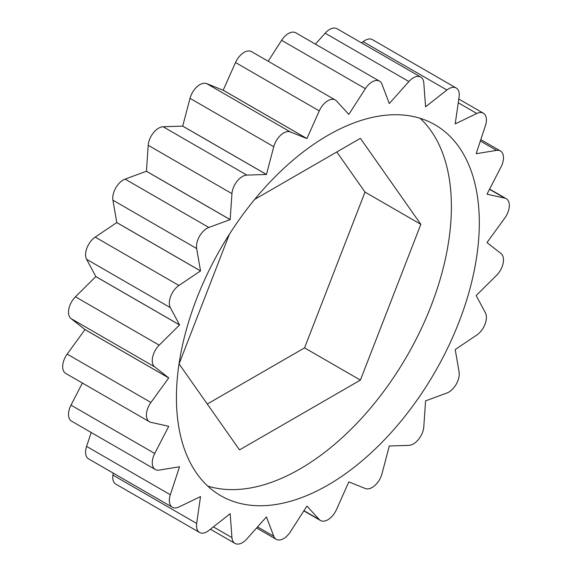<?xml version="1.0" encoding="UTF-8"?>
<svg xmlns="http://www.w3.org/2000/svg" width="572" height="572" viewBox="0 0 572 572"><rect width="100%" height="100%" fill="white"/><g stroke="black" fill="none" stroke-linecap="round" stroke-linejoin="round"><path stroke-width="0.86" d="M179.579 466.795A227.005 131.06 -60 0 1 179.572 466.773L159.188 470.105A14.808 8.544 -60 0 1 155.312 469.512A14.808 8.544 -60 0 1 154.733 453.482L168.733 426.326A227.005 131.06 -60 0 1 168.733 426.29L150.929 422.329A14.808 8.544 -60 0 1 149.485 421.771A14.808 8.544 -60 0 1 150.929 402.459L168.733 377.942A227.005 131.06 -60 0 1 168.733 377.906L154.733 366.917A14.808 8.544 -60 0 1 159.188 345.152L179.572 324.946A227.005 131.06 -60 0 1 179.579 324.903L170.334 307.636A14.808 8.544 -60 0 1 178.936 285.457L200.522 270.942A227.005 131.06 -60 0 1 200.536 270.906L196.668 248.534A14.808 8.544 -60 0 1 208.837 227.456L230.144 219.627A227.005 131.06 -60 0 1 230.173 219.591L231.946 193.643A14.808 8.544 -60 0 1 246.854 175.096L266.43 174.474A227.005 131.06 -60 0 1 266.459 174.446L273.766 146.689A14.808 8.544 -60 0 1 290.39 131.953L306.907 138.581A227.005 131.06 -60 0 1 306.935 138.56L319.269 110.889A14.808 8.544 -60 0 1 335.278 99.978A14.808 8.544 -60 0 1 336.479 100.951L348.813 114.386A227.005 131.06 -60 0 1 348.841 114.371L365.358 88.667A14.808 8.544 -60 0 1 379.529 81.16A14.808 8.544 -60 0 1 381.982 84.213L389.289 103.532A227.005 131.06 -60 0 1 389.31 103.532L408.894 81.546A14.808 8.544 -60 0 1 420.77 77.077A14.808 8.544 -60 0 1 423.795 82.876L425.575 106.771A227.005 131.06 -60 0 1 425.604 106.778L446.904 90.011A14.808 8.544 -60 0 1 456.177 88.002A14.808 8.544 -60 0 1 459.08 97.04L455.212 123.874A227.005 131.06 -60 0 1 455.226 123.888L476.812 113.485A14.808 8.544 -60 0 1 483.354 113.206A14.808 8.544 -60 0 1 485.413 125.726L476.161 153.675A227.005 131.06 -60 0 1 476.176 153.704L496.56 150.364A14.808 8.544 -60 0 1 500.436 150.965A14.808 8.544 -60 0 1 501.015 166.988L487.015 194.151A227.005 131.06 -60 0 1 487.015 194.18L504.819 198.141A14.808 8.544 -60 0 1 506.256 198.698A14.808 8.544 -60 0 1 504.819 218.018L487.015 242.535A227.005 131.06 -60 0 1 487.015 242.571L501.015 253.56A14.808 8.544 -60 0 1 496.56 275.325L476.176 295.531A227.005 131.06 -60 0 1 476.161 295.567L485.413 312.834A14.808 8.544 -60 0 1 476.812 335.013L455.226 349.528A227.005 131.06 -60 0 1 455.212 349.563L459.08 371.936A14.808 8.544 -60 0 1 448.777 392.127A14.808 8.544 -60 0 1 446.904 393.014L425.604 400.85A227.005 131.06 -60 0 1 425.575 400.886L423.795 426.834A14.808 8.544 -60 0 1 413.363 443.951A14.808 8.544 -60 0 1 408.894 445.373L389.31 445.996A227.005 131.06 -60 0 1 389.289 446.024L381.982 473.78A14.808 8.544 -60 0 1 372.129 487.48A14.808 8.544 -60 0 1 365.358 488.524L348.841 481.889A227.005 131.06 -60 0 1 348.813 481.91L336.479 509.588A14.808 8.544 -60 0 1 327.87 519.762A14.808 8.544 -60 0 1 320.47 520.491A14.808 8.544 -60 0 1 319.269 519.526L306.935 506.091A227.005 131.06 -60 0 1 306.907 506.098L290.39 531.81A14.808 8.544 -60 0 1 283.619 538.581A14.808 8.544 -60 0 1 276.219 539.317A14.808 8.544 -60 0 1 273.766 536.264L266.459 516.938A227.005 131.06 -60 0 1 266.43 516.938L246.854 538.924A14.808 8.544 -60 0 1 242.385 542.664A14.808 8.544 -60 0 1 234.978 543.4A14.808 8.544 -60 0 1 231.946 537.594L230.173 513.699A227.005 131.06 -60 0 1 230.144 513.692L208.837 530.458A14.808 8.544 -60 0 1 206.971 531.738A14.808 8.544 -60 0 1 199.571 532.468A14.808 8.544 -60 0 1 196.668 523.437L200.515 496.589A227.005 131.06 -60 0 1 200.522 496.582L178.936 506.992A14.808 8.544 -60 0 1 172.394 507.264A14.808 8.544 -60 0 1 170.334 494.744L179.544 466.773M420.084 118.282A214.171 123.652 -60 0 1 435.785 293.028A214.171 123.652 -60 0 1 299.957 468.99A214.171 123.652 -60 0 1 207.743 486.071M327.87 135.364A214.171 123.652 -60 0 1 434.956 124.76A214.171 123.652 -60 0 1 467.789 296.375A214.171 123.652 -60 0 1 327.87 485.106A214.171 123.652 -60 0 1 220.785 495.717A214.171 123.652 -60 0 1 187.959 324.095A214.171 123.652 -60 0 1 327.87 135.364M168.733 377.942L84.985 329.594A227.005 131.06 -60 0 1 84.985 329.558L168.733 377.906M179.572 324.946L95.824 276.591A227.005 131.06 -60 0 1 95.839 276.555L179.579 324.903M200.522 270.942L116.774 222.594A227.005 131.06 -60 0 1 116.788 222.558L200.536 270.906M230.144 219.627L146.396 171.271A227.005 131.06 -60 0 1 146.425 171.235L230.173 219.591M266.43 174.474L182.69 126.126A227.005 131.06 -60 0 1 182.711 126.097L266.459 174.446M306.907 138.581L223.159 90.233A227.005 131.06 -60 0 1 223.187 90.212L306.935 138.56M229.379 234.263L179.079 363.906L239.518 449.892L360.396 380.101L420.835 224.331L360.396 138.345L254.712 199.363M207.286 404.032L304.569 347.869L365.007 192.099L336.801 151.973M113.213 473.094L112.92 475.082A14.808 8.544 120 0 0 115.823 484.119L199.571 532.468M91.191 432.489L86.586 446.396A14.808 8.544 120 0 0 88.646 458.916L172.394 507.264M82.382 383.033L70.985 405.133A14.808 8.544 120 0 0 71.564 421.156L155.312 469.512M84.985 329.594L67.181 354.111A14.808 8.544 120 0 0 65.744 373.423L149.485 421.771M95.824 276.591L75.44 296.796A14.808 8.544 120 0 0 70.985 318.568L84.985 329.558M116.774 222.594L95.188 237.108A14.808 8.544 120 0 0 86.586 259.288L95.839 276.555M146.396 171.271L125.096 179.107A14.808 8.544 120 0 0 112.92 200.186L116.788 222.558M182.69 126.126L163.106 126.748A14.808 8.544 120 0 0 148.205 145.288L146.425 171.235M223.159 90.233L206.642 83.598A14.808 8.544 120 0 0 190.018 98.341L182.711 126.097M335.278 99.978L251.53 51.63A14.808 8.544 120 0 0 235.521 62.534L223.187 90.212M379.529 81.16L295.781 32.804A14.808 8.544 120 0 0 281.61 40.319L268.168 61.24M420.77 77.077L337.022 28.722A14.808 8.544 120 0 0 325.146 33.197L315.401 44.137M456.177 88.002L372.429 39.654A14.808 8.544 120 0 0 363.163 41.663L361.583 42.9M365.007 192.099L420.835 224.331M304.569 347.869L360.396 380.101M319.269 519.526L303.961 510.689M504.819 198.141L489.51 189.303M496.56 150.364L480.358 141.012M476.812 113.485L458.251 102.767M446.904 90.011L363.163 41.663M408.894 81.546L325.146 33.197M365.358 88.667L281.61 40.319M319.269 110.889L235.521 62.534M273.766 146.689L190.018 98.341M290.39 131.953L206.642 83.598M231.946 193.643L148.205 145.288M246.854 175.096L163.106 126.748M196.668 248.534L112.92 200.186M208.837 227.456L125.096 179.107M170.334 307.636L86.586 259.288M178.936 285.457L95.188 237.108M154.733 366.917L70.985 318.568M159.188 345.152L75.44 296.796M150.929 402.459L67.181 354.111M154.733 453.482L70.985 405.133M170.334 494.744L86.586 446.396M196.668 523.437L112.92 475.082M231.946 537.594L213.392 526.883M273.766 536.264L257.557 526.905M320.47 520.491L303.832 510.889M506.256 198.698L489.618 189.096M500.436 150.965L480.809 139.632M483.354 113.206L458.787 99.027M234.978 543.4L210.417 529.222M276.219 539.317L256.599 527.985"/></g></svg>
